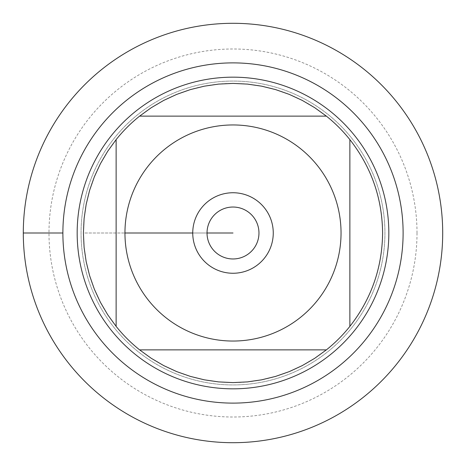 <?xml version="1.0" encoding="UTF-8"?>
<svg xmlns="http://www.w3.org/2000/svg" width="466" height="466" viewBox="0 0 466 466"><rect width="100%" height="100%" fill="white"/><g stroke="black" fill="none" stroke-linecap="round" stroke-linejoin="round"><path stroke-width="0.35" stroke-dasharray="2.33 1.75" d="M23.3 233A209.7 209.7 0 0 0 337.85 414.606A209.7 209.7 0 0 0 337.85 51.394A209.7 209.7 0 0 0 23.3 233L62.881 233M81.061 233A151.939 151.939 0 0 1 308.97 101.419A151.939 151.939 0 0 1 308.97 364.581A151.939 151.939 0 0 1 81.061 233A151.939 151.939 0 0 0 308.97 364.581A151.939 151.939 0 0 0 308.97 101.419A151.939 151.939 0 0 0 81.061 233A151.939 151.939 0 0 0 308.97 364.581A151.939 151.939 0 0 0 308.97 101.419A151.939 151.939 0 0 0 81.061 233M77.17 233A155.83 155.83 0 0 0 233 388.83A155.83 155.83 0 0 0 388.83 233A155.83 155.83 0 0 0 233 77.17A155.83 155.83 0 0 0 77.17 233M139.619 116.127L326.381 116.127A149.598 149.598 0 0 0 139.619 116.127M116.127 326.381L116.127 139.619A149.598 149.598 0 0 0 83.402 233L124.958 233L83.402 233A149.598 149.598 0 0 0 116.127 326.381M326.381 349.873L139.619 349.873A149.598 149.598 0 0 0 326.381 349.873M349.873 139.619L349.873 326.381A149.598 149.598 0 0 0 349.873 139.619M207.026 233A25.974 25.974 0 0 0 233 258.974A25.974 25.974 0 0 0 258.974 233A25.974 25.974 0 0 0 233 207.026A25.974 25.974 0 0 0 207.026 233A25.974 25.974 0 0 0 245.984 255.49A25.974 25.974 0 0 0 245.984 210.51A25.974 25.974 0 0 0 207.026 233A25.974 25.974 0 0 0 245.984 255.49A25.974 25.974 0 0 0 245.984 210.51A25.974 25.974 0 0 0 207.026 233L192.743 233A40.257 40.257 0 0 1 233 192.743A40.257 40.257 0 0 1 273.257 233A40.257 40.257 0 0 1 233 273.257A40.257 40.257 0 0 1 192.743 233L207.026 233M442.7 233A209.7 209.7 0 0 1 128.15 414.606A209.7 209.7 0 0 1 128.15 51.394A209.7 209.7 0 0 1 442.7 233M417.012 233A184.012 184.012 0 0 1 140.994 392.36A184.012 184.012 0 0 1 140.994 73.64A184.012 184.012 0 0 1 417.012 233"/><path stroke-width="0.7" d="M23.3 233A209.7 209.7 0 0 1 337.85 51.394A209.7 209.7 0 0 1 337.85 414.606A209.7 209.7 0 0 1 23.3 233L62.881 233A170.119 170.119 0 0 1 318.057 85.674A170.119 170.119 0 0 1 318.057 380.326A170.119 170.119 0 0 1 62.881 233M77.17 233A155.83 155.83 0 0 1 310.915 98.046A155.83 155.83 0 0 1 310.915 367.954A155.83 155.83 0 0 1 77.17 233M192.743 233A40.257 40.257 0 0 1 253.131 198.137A40.257 40.257 0 0 1 253.131 267.863A40.257 40.257 0 0 1 192.743 233L124.958 233L192.743 233M341.042 233A108.042 108.042 0 0 0 197.269 131.033A108.042 108.042 0 0 0 148.59 300.442A108.042 108.042 0 0 0 341.042 233M326.381 116.127L314.713 107.687L302.283 100.411L289.211 94.365L275.622 89.6L261.636 86.169L247.388 84.096L233 83.402L218.612 84.096L204.364 86.169L190.378 89.6L176.789 94.365L163.717 100.411L151.287 107.687L139.619 116.127A149.598 149.598 0 0 0 116.127 139.619L107.687 151.287L100.411 163.717L94.365 176.789L89.6 190.378L86.169 204.364L84.096 218.612L83.402 233L84.096 247.388L86.169 261.636L89.6 275.622L94.365 289.211L100.411 302.283L107.687 314.713L116.127 326.381A149.598 149.598 0 0 0 139.619 349.873L151.287 358.313L163.717 365.589L176.789 371.635L190.378 376.4L204.364 379.831L218.612 381.904L233 382.598L247.388 381.904L261.636 379.831L275.622 376.4L289.211 371.635L302.283 365.589L314.713 358.313L326.381 349.873A149.598 149.598 0 0 0 349.873 326.381L349.873 139.619A149.598 149.598 0 0 0 326.381 116.127L139.619 116.127A149.598 149.598 0 0 0 116.127 139.619L116.127 326.381A149.598 149.598 0 0 0 139.619 349.873L326.381 349.873A149.598 149.598 0 0 0 349.873 326.381C371.315 298.945 382.225 267.816 382.598 233C382.225 198.184 371.315 167.055 349.873 139.619A149.598 149.598 0 0 0 326.381 116.127M207.026 233A25.974 25.974 0 0 0 245.984 255.49A25.974 25.974 0 0 0 245.984 210.51A25.974 25.974 0 0 0 207.026 233L233 233L207.026 233M442.7 233A209.7 209.7 0 0 1 128.15 414.606A209.7 209.7 0 0 1 128.15 51.394A209.7 209.7 0 0 1 442.7 233"/></g></svg>
